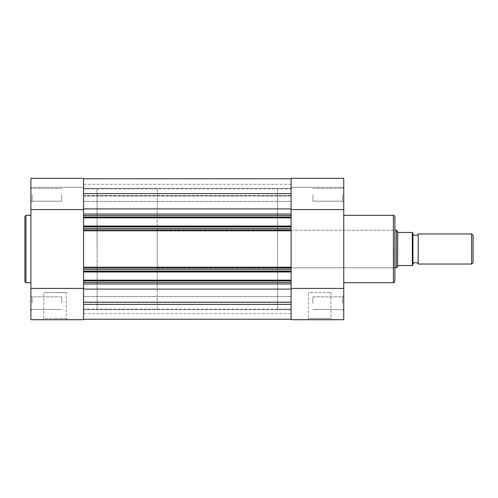 <?xml version="1.0" encoding="UTF-8"?>
<svg xmlns="http://www.w3.org/2000/svg" width="498" height="498" viewBox="0 0 498 498"><rect width="100%" height="100%" fill="white"/><g stroke="black" fill="none" stroke-linecap="round" stroke-linejoin="round"><path stroke-width="0.37" stroke-dasharray="2.49 1.87" d="M83.558 195.982L83.558 195.54L83.558 195.982L291.112 195.982L291.112 195.54L291.112 195.982L83.558 195.982M291.112 195.982L291.112 184.328L291.112 195.982M83.558 319.268L83.558 302.46L83.558 319.268L83.558 304.378L83.558 319.268L291.112 319.268L291.112 302.018L291.112 302.46L83.558 302.46L83.558 302.018L291.112 302.018L83.558 302.018L83.558 302.46L291.112 302.46L291.112 319.268L291.112 282.466L83.558 282.466L83.558 283.966L291.112 283.966L291.112 214.034L83.558 214.034L291.112 214.034L291.112 208.899L291.112 214.034L83.558 214.034L83.558 217.831L291.112 217.831L291.112 216.966L291.112 217.831L291.112 217.078L83.558 217.078M83.558 302.018L83.558 313.672L83.558 302.018M83.558 296.603L291.112 296.603L291.112 309.688L291.112 296.603L291.112 309.688L291.112 296.603L83.558 296.603L83.558 309.688L291.112 309.688L83.558 309.688L83.558 296.603M83.558 188.312L291.112 188.312L291.112 201.397L291.112 188.312L291.112 201.397L291.112 188.312L83.558 188.312L83.558 201.397L291.112 201.397L83.558 201.397L83.558 188.312M277.579 309.158L277.579 230.201L277.579 309.158L291.112 309.158L291.112 249L291.112 309.158L83.558 309.158L83.558 249L83.558 309.158L157.256 309.158L157.256 188.842L97.091 188.842L97.091 309.158L97.091 188.842L97.091 249L97.091 188.842L83.558 188.842L83.558 309.158L83.558 188.842L291.112 188.842L291.112 309.158L291.112 188.842L291.112 249L291.112 188.842L277.579 188.842L277.579 249L277.579 188.842M291.112 269.679L291.112 268.179L83.558 268.179L83.558 269.679L291.112 269.679L291.112 271.223L83.558 271.223L83.558 271.976L291.112 271.976L291.112 271.223M83.558 269.679L83.558 271.223M291.112 178.732L291.112 195.54L83.558 195.54L83.558 178.732L291.112 178.732L291.112 195.54L83.558 195.54L83.558 178.732L83.558 193.622L291.112 193.622L291.112 208.899L291.112 193.622M83.558 193.622L83.558 178.732M83.558 214.034L83.558 283.966L291.112 283.966L83.558 283.966L83.558 289.101L83.558 283.966M83.558 215.534L291.112 215.534L291.112 217.078M83.558 226.024L83.558 226.889L291.112 226.889L83.558 226.889L83.558 226.024L83.558 226.889L291.112 226.889L83.558 226.889L83.558 216.966L83.558 217.831L291.112 217.831L291.112 216.966L83.558 216.966L83.558 217.831L83.558 216.966L291.112 216.966L291.112 226.889L291.112 226.024L83.558 226.024L291.112 226.024L83.558 226.024L83.558 229.821L291.112 229.821L291.112 228.321L83.558 228.321M83.558 226.777L291.112 226.777L291.112 228.321M83.558 280.169L83.558 281.034L291.112 281.034L83.558 281.034L83.558 271.111L291.112 271.111L83.558 271.111L83.558 271.976L291.112 271.976L291.112 281.034L291.112 280.169L83.558 280.169L291.112 280.169L291.112 281.034L291.112 280.169L83.558 280.169L83.558 281.034L291.112 281.034L83.558 281.034L83.558 280.169L83.558 282.466M83.558 280.922L291.112 280.922L291.112 282.466M83.558 304.378L83.558 289.101L83.558 304.378L291.112 304.378L291.112 319.268M291.112 302.286L291.112 313.672L291.112 302.286L83.558 302.286L291.112 302.286M291.112 304.378L291.112 283.966M83.558 271.976L83.558 271.111L291.112 271.111L291.112 271.976L291.112 271.111L83.558 271.111L83.558 271.976L291.112 271.976M291.112 226.889L291.112 226.024L291.112 226.889M83.558 216.966L291.112 216.966L83.558 216.966M83.558 217.831L291.112 217.831M291.112 229.821L291.112 268.179L83.558 268.179L83.558 229.821L291.112 229.821L83.558 229.821M83.558 195.714L83.558 184.328L83.558 195.714L291.112 195.714L83.558 195.714M291.112 280.922L291.112 280.169M291.112 226.777L291.112 226.024M291.112 215.534L291.112 214.034M291.112 268.179L83.558 268.179M30.913 303.145L30.913 295.625L30.913 303.145M32.121 303.145L32.121 296.827L32.121 303.145M30.913 194.855L30.913 202.375L30.913 194.855M32.121 194.855L32.121 201.173L32.121 194.855M66.222 292.619L54.979 292.619L66.222 292.619L66.222 318.483L54.979 318.483L66.222 318.483L67.429 319.691L42.535 319.691L43.737 318.483L54.979 318.483L43.737 318.483L43.737 292.619L54.979 292.619L43.737 292.619M24.9 216.362L24.9 249M61.746 194.855L61.746 201.173L61.746 194.855M61.746 303.145L61.746 296.827L61.746 303.145M30.913 249L30.913 215.31L30.913 249M83.558 288.41L30.913 288.41L30.913 319.691L83.558 319.691L83.558 209.59L30.913 209.59L30.913 178.309M83.558 178.309L83.558 209.59M30.913 288.41L30.913 209.59M83.558 187.335L30.913 187.335L83.558 187.335M343.751 194.855L343.751 178.309L343.751 187.335L343.751 178.309L291.112 178.309L291.112 209.59L343.751 209.59L343.751 194.855M342.549 194.855L342.549 201.173L342.549 194.855M291.112 209.59L291.112 319.691L343.751 319.691L343.751 209.59M342.549 303.145L342.549 296.827L342.549 303.145M330.933 292.619L330.933 318.483L332.135 319.691L307.241 319.691L308.449 318.483L330.933 318.483L308.449 318.483L308.449 292.619L330.933 292.619L308.449 292.619M394.889 281.183L394.889 216.817M393.688 249L393.688 267.8L393.688 249M312.918 194.855L312.918 201.173L312.918 194.855M312.918 303.145L312.918 296.827L312.918 303.145M343.751 249L343.751 215.31L343.751 249M291.112 187.335L343.751 187.335L291.112 187.335M291.112 288.41L343.751 288.41M418.202 264.04L418.202 233.96M471.637 233.96L471.637 264.04M473.1 262.577L473.1 235.423M412.942 233.96L412.942 264.04M157.256 230.201L157.256 267.8L157.256 230.201L394.889 230.201M397.709 265.901L396.396 267.8L396.396 230.201L398.35 232.454L412.338 232.454L412.338 265.546L398.35 265.546L397.709 265.901L397.709 232.099M157.256 267.8L394.889 267.8M157.256 188.842L157.256 309.158M83.558 208.899L291.112 208.899M83.558 289.101L291.112 289.101M291.112 267.214L83.558 267.214M291.112 230.786L83.558 230.786M25.952 282.69L25.952 215.31M393.389 215.31L393.389 282.69M83.558 313.672L291.112 313.672M291.112 184.328L83.558 184.328M32.121 309.463L30.913 310.665L32.121 309.463L61.746 309.463L32.121 309.463M32.121 201.173L30.913 202.375L32.121 201.173L61.746 201.173L32.121 201.173M61.746 188.537L32.121 188.537L30.913 187.335L32.121 188.537L61.746 188.537M61.746 296.827L32.121 296.827L30.913 295.625L32.121 296.827L61.746 296.827M342.549 201.173L343.751 202.375L342.549 201.173L312.918 201.173L342.549 201.173M342.549 309.463L343.751 310.665L342.549 309.463L312.918 309.463L342.549 309.463M277.579 267.8L393.688 267.8L394.889 269.001M277.579 230.201L393.688 230.201L394.889 228.999M312.918 188.537L342.549 188.537L343.751 187.335L342.549 188.537L312.918 188.537M312.918 296.827L342.549 296.827L343.751 295.625L342.549 296.827L312.918 296.827"/><path stroke-width="0.75" d="M291.112 228.321L291.112 229.821L83.558 229.821L83.558 228.321L291.112 228.321L291.112 226.777L83.558 226.777L83.558 226.024L291.112 226.024L291.112 217.831L83.558 217.831L83.558 214.034L291.112 214.034L291.112 215.534L83.558 215.534M83.558 228.321L83.558 226.777M83.558 319.268L291.112 319.268M83.558 304.378L291.112 304.378M83.558 282.466L291.112 282.466L291.112 283.966L83.558 283.966L83.558 280.169L291.112 280.169L291.112 280.922L83.558 280.922M291.112 282.466L291.112 280.922M291.112 271.976L83.558 271.976L83.558 271.223L291.112 271.223L291.112 280.169M83.558 271.976L83.558 280.169M83.558 271.223L83.558 268.179L291.112 268.179L291.112 269.679L83.558 269.679M291.112 271.223L291.112 269.679M83.558 226.024L83.558 217.831M83.558 217.078L291.112 217.078L291.112 215.534M83.558 193.622L291.112 193.622M83.558 178.732L291.112 178.732M83.558 229.821L83.558 268.179M291.112 217.078L291.112 217.831M291.112 226.024L291.112 226.777M291.112 229.821L291.112 268.179M42.535 319.691L67.429 319.691M24.9 249L24.9 216.362L25.952 215.31L25.952 282.69L24.9 281.638L24.9 249L24.9 281.638M83.558 319.691L83.558 288.41L30.913 288.41L30.913 319.691L83.558 319.691M30.913 209.59L83.558 209.59L83.558 178.309L30.913 178.309L30.913 288.41M83.558 209.59L83.558 214.034M83.558 283.966L83.558 288.41M307.241 319.691L332.135 319.691M394.889 216.817L394.889 281.183C394.248 282.571 393.744 283.076 393.389 282.69L393.389 215.31C393.75 214.924 394.254 215.429 394.889 216.817M291.112 288.41L343.751 288.41L343.751 319.691L291.112 319.691L291.112 283.966M291.112 214.034L291.112 209.59L343.751 209.59L343.751 178.309L291.112 178.309L291.112 209.59M343.751 288.41L343.751 209.59M418.202 233.96A3.056 3.056 0 0 1 412.942 233.96L412.942 264.04A3.056 3.056 0 0 1 418.202 264.04L471.637 264.04L471.637 233.96L418.202 233.96L418.202 264.04M471.637 233.96L473.1 235.423L473.1 262.577L471.637 264.04M394.889 230.201L396.396 230.201L396.396 267.8L394.889 267.8M396.396 230.201L398.35 232.454L412.942 232.454L412.338 232.454L412.338 265.546L412.942 265.546L398.35 265.546L396.396 267.8M397.709 232.099L397.709 265.901M83.558 289.101L291.112 289.101M83.558 208.899L291.112 208.899M291.112 230.786L83.558 230.786M291.112 267.214L83.558 267.214M30.913 215.31L25.952 215.31M30.913 282.69L25.952 282.69M83.558 178.309L30.913 178.309M343.751 215.31L393.389 215.31M343.751 282.69L393.389 282.69"/></g></svg>
